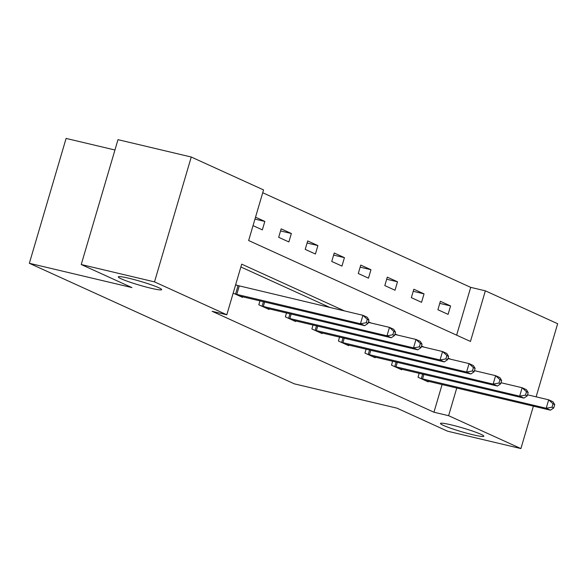 <?xml version="1.0" encoding="UTF-8"?>
<svg xmlns="http://www.w3.org/2000/svg" width="587" height="587" viewBox="0 0 587 587"><rect width="100%" height="100%" fill="white"/><g stroke="black" fill="none" stroke-linecap="round" stroke-linejoin="round"><path stroke-width="0.88" d="M451.271 424.885A22.6 1.966 16.4 0 1 473.217 431.306A22.6 1.966 16.4 0 1 483.835 436.222A22.6 1.966 16.4 0 1 473.041 434.791A22.6 1.966 16.4 0 1 451.095 428.378A22.6 1.966 16.4 0 1 440.47 423.462A22.6 1.966 16.4 0 1 451.271 424.885M129.096 278.311A22.6 1.966 16.4 0 1 151.05 284.732A22.6 1.966 16.4 0 1 161.667 289.648A22.6 1.966 16.4 0 1 150.874 288.217A22.6 1.966 16.4 0 1 128.92 281.804A22.6 1.966 16.4 0 1 118.303 276.888A22.6 1.966 16.4 0 1 129.096 278.311M114.942 149.993L66.096 138.422L29.35 263.284L294.366 383.854L396.944 408.156L447.632 431.218L520.904 448.578L448.607 415.691L456.767 387.985M29.35 263.284L131.928 287.586L81.233 264.524L117.987 139.662L191.252 157.023L263.548 189.917L248.646 240.538L470.458 341.451L485.361 290.829L557.65 323.716L536.129 396.841M456.635 335.162L470.701 287.359L262.719 192.734M470.701 287.359L485.361 290.829M253.034 225.635L262.345 229.869L264.825 221.431L255.514 217.197M278.671 237.302L288.877 241.947L291.365 233.509L281.158 228.864L278.671 237.302M305.211 249.372L315.417 254.017L317.897 245.579L307.691 240.934L305.211 249.372M331.743 261.442L341.95 266.087L344.43 257.649L334.23 253.012L331.743 261.442M358.283 273.52L368.489 278.157L370.969 269.727L360.763 265.082L358.283 273.52M384.815 285.59L395.022 290.235L397.502 281.797L387.295 277.152L384.815 285.59M411.348 297.66L421.554 302.305L424.041 293.867L413.835 289.23L411.348 297.66M437.887 309.738L448.094 314.375L450.574 305.944L440.367 301.3L437.887 309.738M344.54 310.949L241.697 264.157L226.802 314.779L212.142 311.308L433.954 412.221L442.106 384.514M329.887 307.471L240.868 266.975M233.171 293.126L242.482 297.367L242.658 296.758M237.508 285.539L235.651 284.695M259.968 300.86L258.808 304.792L269.015 309.437L269.191 308.828M286.5 312.93L285.348 316.863L295.547 321.507L295.731 320.898M313.04 325L311.88 328.94L322.087 333.577L322.263 332.976M339.572 337.077L338.413 341.01L348.619 345.655L348.803 345.046M366.112 349.148L364.953 353.08L375.159 357.725L375.335 357.116M392.644 361.218L391.485 365.158L401.691 369.795L401.875 369.194M419.177 373.295L418.025 377.228L428.231 381.873L428.407 381.264M81.233 264.524L154.506 281.885L191.252 157.023M533.392 406.138L520.904 448.578M433.954 412.221L448.607 415.691M226.802 314.779L154.506 281.885M450.684 359.237L448.072 358.048M424.144 347.166L421.539 345.978M397.612 335.089L395 333.908M371.072 323.019L368.467 321.83M254.956 219.098L264.825 221.431M280.542 230.94L291.365 233.509M307.082 243.018L317.897 245.579M333.614 255.088L344.43 257.649M360.154 267.158L370.969 269.727M386.686 279.236L397.502 281.797M413.219 291.306L424.041 293.867M439.758 303.376L450.574 305.944M235.027 293.97L360.455 323.745L364.703 325.675L239.723 296.112M235.563 284.996L362.935 315.307L367.191 317.237L368.974 320.091L367.279 319.321L366.281 322.696L367.983 323.466L368.974 320.091M366.281 322.696L360.455 323.745L362.935 315.307L367.279 319.321M364.703 325.675L367.983 323.466M261.56 306.047L386.987 335.815L391.243 337.752L266.263 308.182M368.306 322.366L389.474 327.377L393.723 329.314L395.513 332.169L393.811 331.391L392.82 334.766L394.523 335.544L395.513 332.169M392.82 334.766L386.987 335.815L389.474 327.377L393.811 331.391M391.243 337.752L394.523 335.544M288.1 318.117L413.527 347.886L417.775 349.823L292.796 320.253M394.846 334.436L416.007 339.447L420.263 341.385L422.046 344.239L420.351 343.461L419.353 346.836L421.055 347.614L422.046 344.239M419.353 346.836L413.527 347.886L416.007 339.447L420.351 343.461M417.775 349.823L421.055 347.614M314.632 330.188L440.059 359.963L444.315 361.893L319.335 332.33M421.378 346.506L442.539 351.525L446.795 353.455L448.585 356.309L446.883 355.539L445.893 358.914L447.588 359.684L448.585 356.309M445.893 358.914L440.059 359.963L442.539 351.525L446.883 355.539M444.315 361.893L447.588 359.684M341.172 342.265L466.592 372.033L470.847 373.97L345.868 344.4M447.918 358.584L469.079 363.595L473.327 365.532L475.118 368.387L473.416 367.609L472.425 370.984L474.127 371.762L475.118 368.387M472.425 370.984L466.592 372.033L469.079 363.595L473.416 367.609M470.847 373.97L474.127 371.762M367.704 354.335L493.131 384.103L497.38 386.041L372.4 356.47M474.45 370.654L495.611 375.665L499.867 377.602L501.658 380.457L499.955 379.679L498.957 383.054L500.66 383.832L501.658 380.457M498.957 383.054L493.131 384.103L495.611 375.665L499.955 379.679M497.38 386.041L500.66 383.832M394.237 366.405L519.664 396.174L523.92 398.111L398.94 368.548M500.99 382.724L522.151 387.743L526.4 389.673L528.19 392.527L526.488 391.756L525.497 395.132L527.199 395.902L528.19 392.527M525.497 395.132L519.664 396.174L522.151 387.743L526.488 391.756M523.92 398.111L527.199 395.902M420.776 378.483L546.203 408.251L550.452 410.181L425.472 380.618M527.522 394.802L548.684 399.813L552.939 401.75L554.73 404.604L553.027 403.827L552.029 407.202L553.732 407.972L554.73 404.604M552.029 407.202L546.203 408.251L548.684 399.813L553.027 403.827M550.452 410.181L553.732 407.972M235.556 294.124L238.043 285.686M236.774 294.432L239.254 286.001M262.096 306.194L263.424 301.674M263.306 306.509L264.649 301.967M288.628 318.264L289.956 313.752M289.846 318.58L291.181 314.038M315.16 330.334L316.496 325.822M316.378 330.65L317.714 326.115M341.7 342.412L343.028 337.892M342.918 342.727L344.253 338.185M368.232 354.482L369.561 349.969M369.45 354.797L370.786 350.256M394.772 366.552L396.1 362.04M395.99 366.868L397.326 362.333M421.305 378.63L422.633 374.11M422.523 378.945L423.858 374.403"/></g></svg>
